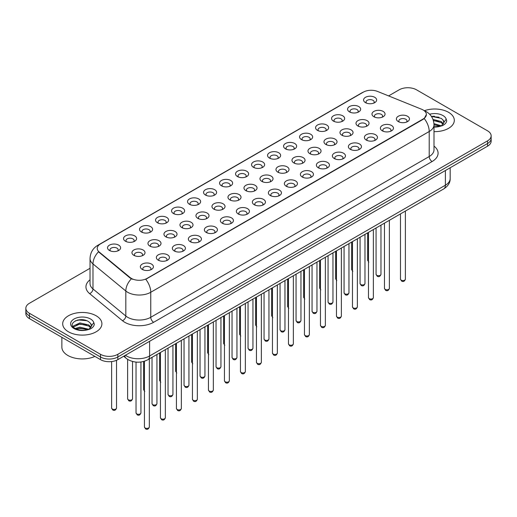 <?xml version="1.0" encoding="UTF-8"?>
<svg xmlns="http://www.w3.org/2000/svg" width="517" height="517" viewBox="0 0 517 517"><rect width="100%" height="100%" fill="white"/><g stroke="black" fill="none" stroke-linecap="round" stroke-linejoin="round"><path stroke-width="0.78" d="M349.486 111.892L349.486 111.892A6.534 3.774 180 0 1 349.492 106.554A6.534 3.774 180 0 1 358.733 106.554A6.534 3.774 180 0 1 358.733 111.892A6.534 3.774 180 0 1 349.486 111.892M357.661 112.389A4.084 2.359 0 0 0 358.197 111.226A4.084 2.359 0 0 0 357.001 109.552A4.084 2.359 0 0 0 352.549 109.042A4.084 2.359 0 0 0 350.028 111.226A4.084 2.359 0 0 0 350.558 112.389M333.484 121.127L333.484 121.127A6.534 3.774 180 0 1 333.484 115.795A6.534 3.774 180 0 1 342.732 115.795A6.534 3.774 180 0 1 342.732 121.127A6.534 3.774 180 0 1 333.484 121.127M341.659 121.631A4.084 2.359 0 0 0 342.196 120.461A4.084 2.359 0 0 0 340.994 118.794A4.084 2.359 0 0 0 336.548 118.283A4.084 2.359 0 0 0 334.021 120.461A4.084 2.359 0 0 0 334.557 121.631M317.483 130.368L317.483 130.368A6.534 3.774 180 0 1 317.483 125.03A6.534 3.774 180 0 1 326.725 125.03A6.534 3.774 180 0 1 326.725 130.368A6.534 3.774 180 0 1 317.483 130.368M325.652 130.866A4.084 2.359 0 0 0 326.188 129.702A4.084 2.359 0 0 0 324.993 128.035A4.084 2.359 0 0 0 320.54 127.525A4.084 2.359 0 0 0 318.02 129.702A4.084 2.359 0 0 0 318.556 130.866M301.482 139.609L301.482 139.609A6.534 3.774 180 0 1 301.482 134.271A6.534 3.774 180 0 1 310.723 134.271A6.534 3.774 180 0 1 310.723 139.609A6.534 3.774 180 0 1 301.482 139.609M309.651 140.107A4.084 2.359 0 0 0 310.187 138.937A4.084 2.359 0 0 0 308.992 137.27A4.084 2.359 0 0 0 304.539 136.759A4.084 2.359 0 0 0 302.018 138.937A4.084 2.359 0 0 0 302.555 140.107M285.481 148.844L285.481 148.844A6.534 3.774 180 0 1 285.481 143.506A6.534 3.774 180 0 1 294.722 143.506A6.534 3.774 180 0 1 294.722 148.844A6.534 3.774 180 0 1 285.481 148.844M293.65 149.348A4.084 2.359 0 0 0 294.186 148.179A4.084 2.359 0 0 0 292.99 146.511A4.084 2.359 0 0 0 288.538 146.001A4.084 2.359 0 0 0 286.017 148.179A4.084 2.359 0 0 0 286.554 149.348M269.473 158.086L269.473 158.086A6.534 3.774 180 0 1 269.473 152.748A6.534 3.774 180 0 1 278.721 152.748A6.534 3.774 180 0 1 278.721 158.086A6.534 3.774 180 0 1 269.473 158.086M277.648 158.583A4.084 2.359 0 0 0 278.185 157.42A4.084 2.359 0 0 0 276.989 155.753A4.084 2.359 0 0 0 272.537 155.236A4.084 2.359 0 0 0 270.016 157.42A4.084 2.359 0 0 0 270.546 158.583M253.472 167.321L253.472 167.321A6.534 3.774 180 0 1 253.472 161.989A6.534 3.774 180 0 1 262.72 161.989A6.534 3.774 180 0 1 262.72 167.321A6.534 3.774 180 0 1 253.472 167.321M261.647 167.825A4.084 2.359 0 0 0 262.184 166.655A4.084 2.359 0 0 0 260.982 164.988A4.084 2.359 0 0 0 256.535 164.477A4.084 2.359 0 0 0 254.009 166.655A4.084 2.359 0 0 0 254.545 167.825M237.471 176.562L237.471 176.562A6.534 3.774 180 0 1 237.471 171.224A6.534 3.774 180 0 1 246.712 171.224A6.534 3.774 180 0 1 246.712 176.562A6.534 3.774 180 0 1 237.471 176.562M245.64 177.066A4.084 2.359 0 0 0 246.176 175.896A4.084 2.359 0 0 0 244.98 174.229A4.084 2.359 0 0 0 240.528 173.718A4.084 2.359 0 0 0 238.007 175.896A4.084 2.359 0 0 0 238.544 177.066M221.47 185.803L221.47 185.803A6.534 3.774 180 0 1 221.47 180.465A6.534 3.774 180 0 1 230.711 180.465A6.534 3.774 180 0 1 230.711 185.803A6.534 3.774 180 0 1 221.47 185.803M229.638 186.301A4.084 2.359 0 0 0 230.175 185.131A4.084 2.359 0 0 0 228.979 183.464A4.084 2.359 0 0 0 224.527 182.953A4.084 2.359 0 0 0 222.006 185.131A4.084 2.359 0 0 0 222.543 186.301M205.469 195.038L205.469 195.038A6.534 3.774 180 0 1 205.469 189.707A6.534 3.774 180 0 1 214.71 189.707A6.534 3.774 180 0 1 214.71 195.038A6.534 3.774 180 0 1 205.469 195.038M213.637 195.542A4.084 2.359 0 0 0 214.174 194.373A4.084 2.359 0 0 0 212.978 192.705A4.084 2.359 0 0 0 208.525 192.195A4.084 2.359 0 0 0 206.005 194.373A4.084 2.359 0 0 0 206.542 195.542M189.461 204.28L189.461 204.28A6.534 3.774 180 0 1 189.461 198.942A6.534 3.774 180 0 1 198.709 198.942A6.534 3.774 180 0 1 198.709 204.28A6.534 3.774 180 0 1 189.461 204.28M197.636 204.777A4.084 2.359 0 0 0 198.173 203.614A4.084 2.359 0 0 0 196.977 201.947A4.084 2.359 0 0 0 192.524 201.436A4.084 2.359 0 0 0 190.004 203.614A4.084 2.359 0 0 0 190.534 204.777M173.46 213.521L173.46 213.521A6.534 3.774 180 0 1 173.46 208.183A6.534 3.774 180 0 1 182.708 208.183A6.534 3.774 180 0 1 182.708 213.521A6.534 3.774 180 0 1 173.46 213.521M181.635 214.019A4.084 2.359 0 0 0 182.171 212.849A4.084 2.359 0 0 0 180.969 211.182A4.084 2.359 0 0 0 176.523 210.671A4.084 2.359 0 0 0 173.996 212.849A4.084 2.359 0 0 0 174.533 214.019M157.459 222.756L157.459 222.756A6.534 3.774 180 0 1 157.459 217.418A6.534 3.774 180 0 1 166.7 217.418A6.534 3.774 180 0 1 166.7 222.756A6.534 3.774 180 0 1 157.459 222.756M165.627 223.26A4.084 2.359 0 0 0 166.164 222.09A4.084 2.359 0 0 0 164.968 220.423A4.084 2.359 0 0 0 160.516 219.912A4.084 2.359 0 0 0 157.995 222.09A4.084 2.359 0 0 0 158.532 223.26M141.458 231.997L141.458 231.997A6.534 3.774 180 0 1 141.458 226.659A6.534 3.774 180 0 1 150.699 226.659A6.534 3.774 180 0 1 150.699 231.997A6.534 3.774 180 0 1 141.458 231.997M149.626 232.495A4.084 2.359 0 0 0 150.163 231.332A4.084 2.359 0 0 0 148.967 229.664A4.084 2.359 0 0 0 144.514 229.147A4.084 2.359 0 0 0 141.994 231.332A4.084 2.359 0 0 0 142.53 232.495M125.457 241.232L125.457 241.232A6.534 3.774 180 0 1 125.457 235.901A6.534 3.774 180 0 1 134.698 235.901A6.534 3.774 180 0 1 134.698 241.232A6.534 3.774 180 0 1 125.457 241.232M133.625 241.736A4.084 2.359 0 0 0 134.161 240.567A4.084 2.359 0 0 0 132.966 238.899A4.084 2.359 0 0 0 128.513 238.389A4.084 2.359 0 0 0 125.993 240.567A4.084 2.359 0 0 0 126.529 241.736M109.449 250.474L109.449 250.474A6.534 3.774 180 0 1 109.449 245.136A6.534 3.774 180 0 1 118.697 245.136A6.534 3.774 180 0 1 118.697 250.474A6.534 3.774 180 0 1 109.449 250.474M117.624 250.971A4.084 2.359 0 0 0 118.16 249.808A4.084 2.359 0 0 0 116.965 248.141A4.084 2.359 0 0 0 112.512 247.63A4.084 2.359 0 0 0 109.985 249.808A4.084 2.359 0 0 0 110.522 250.971M365.493 102.65L365.493 102.65A6.534 3.774 180 0 1 365.493 97.312A6.534 3.774 180 0 1 374.735 97.312A6.534 3.774 180 0 1 374.735 102.65A6.534 3.774 180 0 1 365.493 102.65M373.662 103.154A4.084 2.359 0 0 0 374.198 101.985A4.084 2.359 0 0 0 373.003 100.317A4.084 2.359 0 0 0 368.55 99.807A4.084 2.359 0 0 0 366.03 101.985A4.084 2.359 0 0 0 366.566 103.154M357.893 125.98L357.893 125.98A6.534 3.774 180 0 1 357.893 120.648A6.534 3.774 180 0 1 367.135 120.648A6.534 3.774 180 0 1 367.135 125.98A6.534 3.774 180 0 1 357.893 125.98M366.068 126.484A4.084 2.359 0 0 0 366.598 125.314A4.084 2.359 0 0 0 365.403 123.647A4.084 2.359 0 0 0 360.95 123.136A4.084 2.359 0 0 0 358.43 125.314A4.084 2.359 0 0 0 358.966 126.484M341.892 135.221L341.892 135.221A6.534 3.774 180 0 1 341.892 129.883A6.534 3.774 180 0 1 351.133 129.883A6.534 3.774 180 0 1 351.133 135.221A6.534 3.774 180 0 1 341.892 135.221M350.061 135.719A4.084 2.359 0 0 0 350.597 134.556A4.084 2.359 0 0 0 349.402 132.888A4.084 2.359 0 0 0 344.949 132.378A4.084 2.359 0 0 0 342.428 134.556A4.084 2.359 0 0 0 342.965 135.719M325.891 144.463L325.891 144.463A6.534 3.774 180 0 1 325.891 139.125A6.534 3.774 180 0 1 335.132 139.125A6.534 3.774 180 0 1 335.132 144.463A6.534 3.774 180 0 1 325.891 144.463M334.06 144.96A4.084 2.359 0 0 0 334.596 143.791A4.084 2.359 0 0 0 333.4 142.123A4.084 2.359 0 0 0 328.948 141.613A4.084 2.359 0 0 0 326.427 143.791A4.084 2.359 0 0 0 326.964 144.96M309.89 153.698L309.89 153.698A6.534 3.774 180 0 1 309.89 148.36A6.534 3.774 180 0 1 319.131 148.36A6.534 3.774 180 0 1 319.131 153.698A6.534 3.774 180 0 1 309.89 153.698M318.058 154.202A4.084 2.359 0 0 0 318.595 153.032A4.084 2.359 0 0 0 317.399 151.365A4.084 2.359 0 0 0 312.947 150.854A4.084 2.359 0 0 0 310.426 153.032A4.084 2.359 0 0 0 310.956 154.202M293.882 162.939L293.882 162.939A6.534 3.774 180 0 1 293.882 157.601A6.534 3.774 180 0 1 303.13 157.601A6.534 3.774 180 0 1 303.13 162.939A6.534 3.774 180 0 1 293.882 162.939M302.057 163.437A4.084 2.359 0 0 0 302.594 162.273A4.084 2.359 0 0 0 301.392 160.606A4.084 2.359 0 0 0 296.945 160.089A4.084 2.359 0 0 0 294.419 162.273A4.084 2.359 0 0 0 294.955 163.437M277.881 172.174L277.881 172.174A6.534 3.774 180 0 1 277.881 166.842A6.534 3.774 180 0 1 287.122 166.842A6.534 3.774 180 0 1 287.122 172.174A6.534 3.774 180 0 1 277.881 172.174M286.056 172.678A4.084 2.359 0 0 0 286.586 171.508A4.084 2.359 0 0 0 285.39 169.841A4.084 2.359 0 0 0 280.938 169.33A4.084 2.359 0 0 0 278.417 171.508A4.084 2.359 0 0 0 278.954 172.678M261.88 181.415L261.88 181.415A6.534 3.774 180 0 1 261.88 176.077A6.534 3.774 180 0 1 271.121 176.077A6.534 3.774 180 0 1 271.121 181.415A6.534 3.774 180 0 1 261.88 181.415M270.048 181.913A4.084 2.359 0 0 0 270.585 180.75A4.084 2.359 0 0 0 269.389 179.082A4.084 2.359 0 0 0 264.937 178.572A4.084 2.359 0 0 0 262.416 180.75A4.084 2.359 0 0 0 262.953 181.913M245.879 190.657L245.879 190.657A6.534 3.774 180 0 1 245.879 185.319A6.534 3.774 180 0 1 255.12 185.319A6.534 3.774 180 0 1 255.12 190.657A6.534 3.774 180 0 1 245.879 190.657M254.047 191.154A4.084 2.359 0 0 0 254.584 189.985A4.084 2.359 0 0 0 253.388 188.317A4.084 2.359 0 0 0 248.935 187.807A4.084 2.359 0 0 0 246.415 189.985A4.084 2.359 0 0 0 246.952 191.154M229.878 199.892L229.878 199.892A6.534 3.774 180 0 1 229.878 194.56A6.534 3.774 180 0 1 239.119 194.56A6.534 3.774 180 0 1 239.119 199.892A6.534 3.774 180 0 1 229.878 199.892M238.046 200.396A4.084 2.359 0 0 0 238.583 199.226A4.084 2.359 0 0 0 237.387 197.559A4.084 2.359 0 0 0 232.934 197.048A4.084 2.359 0 0 0 230.414 199.226A4.084 2.359 0 0 0 230.944 200.396M213.87 209.133L213.87 209.133A6.534 3.774 180 0 1 213.87 203.795A6.534 3.774 180 0 1 223.118 203.795A6.534 3.774 180 0 1 223.118 209.133A6.534 3.774 180 0 1 213.87 209.133M222.045 209.631A4.084 2.359 0 0 0 222.581 208.467A4.084 2.359 0 0 0 221.379 206.8A4.084 2.359 0 0 0 216.933 206.289A4.084 2.359 0 0 0 214.406 208.467A4.084 2.359 0 0 0 214.943 209.631M197.869 218.374L197.869 218.374A6.534 3.774 180 0 1 197.869 213.036A6.534 3.774 180 0 1 207.11 213.036A6.534 3.774 180 0 1 207.11 218.374A6.534 3.774 180 0 1 197.869 218.374M206.044 218.872A4.084 2.359 0 0 0 206.574 217.702A4.084 2.359 0 0 0 205.378 216.035A4.084 2.359 0 0 0 200.926 215.524A4.084 2.359 0 0 0 198.405 217.702A4.084 2.359 0 0 0 198.942 218.872M181.868 227.609L181.868 227.609A6.534 3.774 180 0 1 181.868 222.271A6.534 3.774 180 0 1 191.109 222.271A6.534 3.774 180 0 1 191.109 227.609A6.534 3.774 180 0 1 181.868 227.609M190.036 228.113A4.084 2.359 0 0 0 190.573 226.944A4.084 2.359 0 0 0 189.377 225.276A4.084 2.359 0 0 0 184.924 224.766A4.084 2.359 0 0 0 182.404 226.944A4.084 2.359 0 0 0 182.94 228.113M165.867 236.851L165.867 236.851A6.534 3.774 180 0 1 165.867 231.513A6.534 3.774 180 0 1 175.108 231.513A6.534 3.774 180 0 1 175.108 236.851A6.534 3.774 180 0 1 165.867 236.851M174.035 237.348A4.084 2.359 0 0 0 174.572 236.185A4.084 2.359 0 0 0 173.376 234.511A4.084 2.359 0 0 0 168.923 234.001A4.084 2.359 0 0 0 166.403 236.185A4.084 2.359 0 0 0 166.939 237.348M149.865 246.086L149.865 246.086A6.534 3.774 180 0 1 149.865 240.754A6.534 3.774 180 0 1 159.107 240.754A6.534 3.774 180 0 1 159.107 246.086A6.534 3.774 180 0 1 149.865 246.086M158.034 246.59A4.084 2.359 0 0 0 158.57 245.42A4.084 2.359 0 0 0 157.375 243.753A4.084 2.359 0 0 0 152.922 243.242A4.084 2.359 0 0 0 150.402 245.42A4.084 2.359 0 0 0 150.932 246.59M133.858 255.327L133.858 255.327A6.534 3.774 180 0 1 133.858 249.989A6.534 3.774 180 0 1 143.106 249.989A6.534 3.774 180 0 1 143.106 255.327A6.534 3.774 180 0 1 133.858 255.327M142.033 255.825A4.084 2.359 0 0 0 142.569 254.661A4.084 2.359 0 0 0 141.367 252.994A4.084 2.359 0 0 0 136.921 252.483A4.084 2.359 0 0 0 134.394 254.661A4.084 2.359 0 0 0 134.931 255.825M373.894 116.745L373.894 116.745A6.534 3.774 180 0 1 373.894 111.407A6.534 3.774 180 0 1 383.142 111.407A6.534 3.774 180 0 1 383.142 116.745A6.534 3.774 180 0 1 373.894 116.745M382.069 117.243A4.084 2.359 0 0 0 382.606 116.073A4.084 2.359 0 0 0 381.404 114.406A4.084 2.359 0 0 0 376.958 113.895A4.084 2.359 0 0 0 374.431 116.073A4.084 2.359 0 0 0 374.967 117.243M382.302 130.833L382.302 130.833A6.534 3.774 180 0 1 382.302 125.495A6.534 3.774 180 0 1 391.543 125.495A6.534 3.774 180 0 1 391.543 130.833A6.534 3.774 180 0 1 382.302 130.833M390.471 131.337A4.084 2.359 0 0 0 391.007 130.168A4.084 2.359 0 0 0 389.812 128.5A4.084 2.359 0 0 0 385.359 127.99A4.084 2.359 0 0 0 382.838 130.168A4.084 2.359 0 0 0 383.375 131.337M366.301 140.075L366.301 140.075A6.534 3.774 180 0 1 366.301 134.737A6.534 3.774 180 0 1 375.542 134.737A6.534 3.774 180 0 1 375.542 140.075A6.534 3.774 180 0 1 366.301 140.075M374.47 140.572A4.084 2.359 0 0 0 375.006 139.409A4.084 2.359 0 0 0 373.81 137.742A4.084 2.359 0 0 0 369.358 137.225A4.084 2.359 0 0 0 366.837 139.409A4.084 2.359 0 0 0 367.374 140.572M350.3 149.31L350.3 149.31A6.534 3.774 180 0 1 350.3 143.978A6.534 3.774 180 0 1 359.541 143.978A6.534 3.774 180 0 1 359.541 149.31A6.534 3.774 180 0 1 350.3 149.31M358.468 149.814A4.084 2.359 0 0 0 359.005 148.644A4.084 2.359 0 0 0 357.809 146.977A4.084 2.359 0 0 0 353.357 146.466A4.084 2.359 0 0 0 350.836 148.644A4.084 2.359 0 0 0 351.373 149.814M334.292 158.551L334.292 158.551A6.534 3.774 180 0 1 334.292 153.213A6.534 3.774 180 0 1 343.54 153.213A6.534 3.774 180 0 1 343.54 158.551A6.534 3.774 180 0 1 334.292 158.551M342.467 159.055A4.084 2.359 0 0 0 343.004 157.885A4.084 2.359 0 0 0 341.808 156.218A4.084 2.359 0 0 0 337.355 155.707A4.084 2.359 0 0 0 334.829 157.885A4.084 2.359 0 0 0 335.365 159.055M318.291 167.792L318.291 167.792A6.534 3.774 180 0 1 318.291 162.454A6.534 3.774 180 0 1 327.539 162.454A6.534 3.774 180 0 1 327.539 167.792A6.534 3.774 180 0 1 318.291 167.792M326.466 168.29A4.084 2.359 0 0 0 326.996 167.127A4.084 2.359 0 0 0 325.8 165.453A4.084 2.359 0 0 0 321.348 164.942A4.084 2.359 0 0 0 318.827 167.127A4.084 2.359 0 0 0 319.364 168.29M302.29 177.027L302.29 177.027A6.534 3.774 180 0 1 302.29 171.696A6.534 3.774 180 0 1 311.531 171.696A6.534 3.774 180 0 1 311.531 177.027A6.534 3.774 180 0 1 302.29 177.027M310.458 177.531A4.084 2.359 0 0 0 310.995 176.362A4.084 2.359 0 0 0 309.799 174.694A4.084 2.359 0 0 0 305.347 174.184A4.084 2.359 0 0 0 302.826 176.362A4.084 2.359 0 0 0 303.363 177.531M286.289 186.269L286.289 186.269A6.534 3.774 180 0 1 286.289 180.931A6.534 3.774 180 0 1 295.53 180.931A6.534 3.774 180 0 1 295.53 186.269A6.534 3.774 180 0 1 286.289 186.269M294.457 186.766A4.084 2.359 0 0 0 294.994 185.603A4.084 2.359 0 0 0 293.798 183.936A4.084 2.359 0 0 0 289.346 183.425A4.084 2.359 0 0 0 286.825 185.603A4.084 2.359 0 0 0 287.362 186.766M270.288 195.51L270.288 195.51A6.534 3.774 180 0 1 270.288 190.172A6.534 3.774 180 0 1 279.529 190.172A6.534 3.774 180 0 1 279.529 195.51A6.534 3.774 180 0 1 270.288 195.51M278.456 196.008A4.084 2.359 0 0 0 278.993 194.838A4.084 2.359 0 0 0 277.797 193.171A4.084 2.359 0 0 0 273.344 192.66A4.084 2.359 0 0 0 270.824 194.838A4.084 2.359 0 0 0 271.36 196.008M254.28 204.745L254.28 204.745A6.534 3.774 180 0 1 254.28 199.407A6.534 3.774 180 0 1 263.528 199.407A6.534 3.774 180 0 1 263.528 204.745A6.534 3.774 180 0 1 254.28 204.745M262.455 205.249A4.084 2.359 0 0 0 262.991 204.079A4.084 2.359 0 0 0 261.796 202.412A4.084 2.359 0 0 0 257.343 201.901A4.084 2.359 0 0 0 254.816 204.079A4.084 2.359 0 0 0 255.353 205.249M238.279 213.986L238.279 213.986A6.534 3.774 180 0 1 238.279 208.648A6.534 3.774 180 0 1 247.527 208.648A6.534 3.774 180 0 1 247.527 213.986A6.534 3.774 180 0 1 238.279 213.986M246.454 214.484A4.084 2.359 0 0 0 246.984 213.321A4.084 2.359 0 0 0 245.788 211.653A4.084 2.359 0 0 0 241.336 211.136A4.084 2.359 0 0 0 238.815 213.321A4.084 2.359 0 0 0 239.352 214.484M222.278 223.221L222.278 223.221A6.534 3.774 180 0 1 222.278 217.89A6.534 3.774 180 0 1 231.519 217.89A6.534 3.774 180 0 1 231.519 223.221A6.534 3.774 180 0 1 222.278 223.221M230.446 223.725A4.084 2.359 0 0 0 230.983 222.556A4.084 2.359 0 0 0 229.787 220.888A4.084 2.359 0 0 0 225.334 220.378A4.084 2.359 0 0 0 222.814 222.556A4.084 2.359 0 0 0 223.35 223.725M206.277 232.463L206.277 232.463A6.534 3.774 180 0 1 206.277 227.125A6.534 3.774 180 0 1 215.518 227.125A6.534 3.774 180 0 1 215.518 232.463A6.534 3.774 180 0 1 206.277 232.463M214.445 232.967A4.084 2.359 0 0 0 214.982 231.797A4.084 2.359 0 0 0 213.786 230.13A4.084 2.359 0 0 0 209.333 229.619A4.084 2.359 0 0 0 206.813 231.797A4.084 2.359 0 0 0 207.349 232.967M190.275 241.704L190.275 241.704A6.534 3.774 180 0 1 190.275 236.366A6.534 3.774 180 0 1 199.517 236.366A6.534 3.774 180 0 1 199.517 241.704A6.534 3.774 180 0 1 190.275 241.704M198.444 242.202A4.084 2.359 0 0 0 198.98 241.032A4.084 2.359 0 0 0 197.785 239.365A4.084 2.359 0 0 0 193.332 238.854A4.084 2.359 0 0 0 190.812 241.032A4.084 2.359 0 0 0 191.348 242.202M174.268 250.939L174.268 250.939A6.534 3.774 180 0 1 174.268 245.607A6.534 3.774 180 0 1 183.516 245.607A6.534 3.774 180 0 1 183.516 250.939A6.534 3.774 180 0 1 174.268 250.939M182.443 251.443A4.084 2.359 0 0 0 182.979 250.273A4.084 2.359 0 0 0 181.784 248.606A4.084 2.359 0 0 0 177.331 248.095A4.084 2.359 0 0 0 174.804 250.273A4.084 2.359 0 0 0 175.341 251.443M158.267 260.18L158.267 260.18A6.534 3.774 180 0 1 158.267 254.842A6.534 3.774 180 0 1 167.514 254.842A6.534 3.774 180 0 1 167.514 260.18A6.534 3.774 180 0 1 158.267 260.18M166.442 260.678A4.084 2.359 0 0 0 166.972 259.515A4.084 2.359 0 0 0 165.776 257.847A4.084 2.359 0 0 0 161.323 257.337A4.084 2.359 0 0 0 158.803 259.515A4.084 2.359 0 0 0 159.339 260.678M142.265 269.422L142.265 269.422A6.534 3.774 180 0 1 142.265 264.084A6.534 3.774 180 0 1 151.507 264.084A6.534 3.774 180 0 1 151.507 269.422A6.534 3.774 180 0 1 142.265 269.422M150.434 269.919A4.084 2.359 0 0 0 150.97 268.75A4.084 2.359 0 0 0 149.775 267.082A4.084 2.359 0 0 0 145.322 266.572A4.084 2.359 0 0 0 142.802 268.75A4.084 2.359 0 0 0 143.338 269.919M398.303 121.598L398.303 121.598A6.534 3.774 180 0 1 398.303 116.26A6.534 3.774 180 0 1 407.551 116.26A6.534 3.774 180 0 1 407.551 121.598A6.534 3.774 180 0 1 398.303 121.598M406.478 122.096A4.084 2.359 0 0 0 407.015 120.926A4.084 2.359 0 0 0 405.813 119.259A4.084 2.359 0 0 0 401.366 118.748A4.084 2.359 0 0 0 398.84 120.926A4.084 2.359 0 0 0 399.376 122.096M421.672 109.274A11.031 6.366 180 0 1 423.145 109.992A11.031 6.366 180 0 1 426.376 114.49A11.031 6.366 180 0 1 423.145 118.994L147.002 278.424A11.031 6.366 180 0 1 130.168 277.577L99.238 252.07A11.031 6.366 180 0 1 97.241 248.418A11.031 6.366 180 0 1 100.472 243.914L363.373 92.129A11.031 6.366 180 0 1 377.5 91.419L421.672 109.274M448.569 112.325A19.607 11.322 0 0 0 424.399 110.696A19.607 11.322 0 0 1 448.569 112.325A19.607 11.322 0 0 1 454.307 120.332A19.607 11.322 0 0 0 448.569 112.325M96.162 315.784A19.607 11.322 0 0 0 74.797 313.328A19.607 11.322 0 0 0 62.693 323.784A19.607 11.322 0 0 0 68.431 331.791A19.607 11.322 0 0 0 89.803 334.247A19.607 11.322 0 0 0 101.907 323.784A19.607 11.322 0 0 0 96.162 315.784A19.607 11.322 0 0 0 74.797 313.328A19.607 11.322 0 0 0 62.693 323.784A19.607 11.322 0 0 0 68.431 331.791A19.607 11.322 0 0 0 89.803 334.247A19.607 11.322 0 0 0 101.907 323.784A19.607 11.322 0 0 0 96.162 315.784M426.376 114.49L424.218 118.548L423.145 119.324L145.762 279.309A14.295 8.253 60 0 1 150.757 292.267A16.337 9.435 180 0 1 127.647 292.267A16.337 9.435 180 0 1 125.818 291.006L92.982 263.935A16.337 9.435 180 0 1 90.029 258.526L90.029 283.542A16.337 9.435 0 0 0 92.982 288.951L125.818 316.023A16.337 9.435 0 0 0 127.647 317.283A16.337 9.435 0 0 0 150.757 317.283L429.213 156.515A16.337 9.435 0 0 0 433.996 149.846L433.996 124.83A16.337 9.435 180 0 1 429.213 131.499A14.295 8.253 -120 0 0 424.218 118.548M90.029 268.291L29.437 303.272A12.253 7.076 0 0 0 25.85 308.274L25.85 313.612A12.253 7.076 0 0 0 29.437 318.614L100.498 359.638L100.498 356.976A12.253 7.076 0 0 0 117.831 356.976L487.563 143.513A12.253 7.076 0 0 0 491.15 138.504A12.253 7.076 0 0 1 487.563 143.513L117.831 356.976A12.253 7.076 0 0 1 100.498 356.976L29.437 315.945L100.498 356.976L100.498 354.307A12.253 7.076 0 0 0 117.831 354.307L487.563 140.844A12.253 7.076 0 0 0 491.15 135.835A12.253 7.076 0 0 0 487.563 130.833L416.502 89.809A12.253 7.076 0 0 0 399.169 89.809L388.61 95.91M25.85 310.943A12.253 7.076 0 0 0 29.437 315.945A12.253 7.076 0 0 1 25.85 310.943M132.649 279.309L130.168 278.056L98.495 251.805A14.295 9.565 129.5 0 0 92.982 263.935L92.982 288.951A4.084 2.734 -50.5 0 1 89.641 293.637A20.428 11.794 180 0 1 90.029 279.8M433.996 131.641A19.607 11.322 0 0 0 454.307 120.332A19.607 11.322 0 0 1 433.996 131.641M25.85 308.274A12.253 7.076 0 0 0 29.437 313.283L100.498 354.307M82.08 319.687A16.337 9.435 0 0 0 77.369 320.126M434.48 116.235A16.337 9.435 0 0 0 431.424 116.422M100.498 359.638A12.253 7.076 0 0 0 117.831 359.638L487.563 146.175A12.253 7.076 0 0 0 491.15 141.173L491.15 135.835M443.799 122.962L443.935 122.329A9.235 5.332 0 0 0 442.888 119.866L441.24 118.361L431.378 116.357M433.996 126.775L439.973 126.348L442.565 125.592C445.059 124.313 446.442 122.716 446.714 120.804L446.203 119.143L441.544 125.683M433.95 123.641L441.324 125.838M433.996 124.7L440.303 126.277M432.981 119.408L441.227 121.54L443.373 123.77M433.343 120.461L441.227 122.594L443.017 124.274M442.888 119.866L443.929 122.458M431.521 116.571L439.036 117.217M433.414 120.7L438.946 121.43M433.996 124.94L438.946 125.663M61.872 337.342L61.872 347.133A20.428 11.794 0 0 0 67.856 355.47A20.428 11.794 0 0 0 94.902 356.413M91.399 326.421L91.535 325.788A9.235 5.332 0 0 0 90.488 323.325L88.84 321.82C80.322 315.797 66.144 323.655 74.9 328.321C78.474 330.26 82.694 330.757 87.567 329.807L90.165 329.051C92.659 327.772 94.042 326.175 94.314 324.256L93.803 322.602L89.144 329.142M75.172 328.482L79.909 327.145L88.924 329.297M86.539 329.122L79.185 328.489L76.257 329.019L79.909 328.205L87.903 329.736M73.104 326.77L73.382 325.975L79.909 322.905L88.827 324.993L90.973 327.229M73.356 327.074L79.909 323.965L88.827 326.053L90.617 327.733M90.488 323.325L91.528 325.917M75.566 320.753L79.185 320.017L86.636 320.676M76.245 324.786L79.185 324.256L86.539 324.883M147.002 278.424L147.002 278.753M130.168 277.577L130.168 278.056M99.238 252.07L99.238 252.554M423.145 118.994L423.145 119.324M153.646 322.285A4.084 2.359 60 0 1 150.757 317.283L150.757 292.267L429.213 131.499L429.213 156.515A4.084 2.359 60 0 0 432.102 161.524L153.646 322.285A20.428 11.794 180 0 1 124.759 322.285A20.428 11.794 180 0 1 122.471 320.708L89.641 293.637M433.996 124.83C433.724 118.955 431.139 114.548 426.254 111.614L424.186 110.612A14.295 6.695 112 0 0 423.998 110.541M99.258 244.748A14.295 8.253 -120 0 0 97.778 245.31C92.892 248.244 90.307 252.645 90.029 258.526M97.778 245.31L362.178 92.659A14.295 8.253 60 0 1 363.257 92.2M131.389 278.818A14.295 9.565 129.5 0 0 125.818 291.006L125.818 316.023A4.084 2.734 -50.5 0 1 122.471 320.708M433.996 146.104A20.428 11.794 180 0 1 432.102 161.524M117.831 354.307L117.831 359.638M487.563 140.844L487.563 146.175M29.437 313.283L29.437 318.614M125.398 355.269A16.337 9.435 0 0 0 126.497 355.974A16.337 9.435 0 0 0 149.6 355.974L445.389 185.202A16.337 9.435 0 0 0 450.171 178.533C450.294 182.585 448.136 186.055 443.696 188.944L147.907 359.716A8.169 4.718 60 0 0 149.6 355.974L149.6 341.298M445.389 170.526L445.389 185.202A8.169 4.718 60 0 1 443.696 188.944M124.733 355.651A8.169 5.467 129.5 0 0 126.161 358.313L123.679 356.265M405.38 279.161C404.572 281.364 403.318 282.011 401.619 281.093L400.475 279.161A2.449 1.415 0 0 0 401.192 280.162A2.449 1.415 0 0 0 403.867 280.466A2.449 1.415 0 0 0 405.38 279.161L405.38 211.065M376.783 275.309A2.449 1.415 0 0 0 379.459 275.613A2.449 1.415 0 0 0 380.971 274.307C380.163 276.511 378.909 277.157 377.21 276.246L376.066 274.307A2.449 1.415 0 0 0 376.783 275.309M368.802 262.151L367.665 260.213A2.449 1.415 0 0 0 368.382 261.214A2.449 1.415 0 0 0 368.472 261.266M389.372 288.402C388.571 290.606 387.317 291.252 385.611 290.334L384.474 288.402A2.449 1.415 0 0 0 385.191 289.397A2.449 1.415 0 0 0 387.86 289.707A2.449 1.415 0 0 0 389.372 288.402L389.372 220.307M373.371 297.637C372.563 299.841 371.309 300.487 369.61 299.576L368.472 297.637A2.449 1.415 0 0 0 369.19 298.639A2.449 1.415 0 0 0 371.859 298.949A2.449 1.415 0 0 0 373.371 297.637L373.371 229.542M357.37 306.878C356.562 309.082 355.308 309.728 353.609 308.811L352.471 306.878A2.449 1.415 0 0 0 353.189 307.88A2.449 1.415 0 0 0 355.858 308.184A2.449 1.415 0 0 0 357.37 306.878L357.37 238.783M341.369 316.113C340.561 318.323 339.307 318.963 337.607 318.052L336.464 316.113A2.449 1.415 0 0 0 337.181 317.115A2.449 1.415 0 0 0 339.856 317.425A2.449 1.415 0 0 0 341.369 316.113L341.369 248.018M360.782 284.544A2.449 1.415 0 0 0 363.451 284.854A2.449 1.415 0 0 0 364.97 283.549C364.162 285.752 362.908 286.399 361.209 285.481L360.065 283.549A2.449 1.415 0 0 0 360.782 284.544M344.781 293.785A2.449 1.415 0 0 0 347.45 294.095A2.449 1.415 0 0 0 348.962 292.784C348.154 294.987 346.907 295.634 345.201 294.722L344.063 292.784A2.449 1.415 0 0 0 344.781 293.785M328.78 303.027A2.449 1.415 0 0 0 331.449 303.33A2.449 1.415 0 0 0 332.961 302.025C332.153 304.229 330.899 304.875 329.2 303.957L328.062 302.025A2.449 1.415 0 0 0 328.78 303.027M446.203 119.143A11.684 6.747 0 0 0 442.966 115.556A11.684 6.747 0 0 0 429.646 114.244M433.996 127.066A11.684 6.747 0 0 0 439.973 126.348M93.803 322.602A11.684 6.747 0 0 0 90.565 319.015A11.684 6.747 0 0 0 74.034 319.015A11.684 6.747 0 0 0 74.034 328.553A11.684 6.747 0 0 0 87.567 329.807M325.367 325.355C324.56 327.558 323.306 328.205 321.606 327.293L320.462 325.355A2.449 1.415 0 0 0 321.18 326.356A2.449 1.415 0 0 0 323.855 326.66A2.449 1.415 0 0 0 325.367 325.355L325.367 257.259M309.36 334.596C308.559 336.8 307.305 337.446 305.599 336.528L304.461 334.596A2.449 1.415 0 0 0 305.179 335.598A2.449 1.415 0 0 0 307.848 335.901A2.449 1.415 0 0 0 309.36 334.596L309.36 266.501M293.359 343.831C292.551 346.035 291.297 346.681 289.598 345.77L288.46 343.831A2.449 1.415 0 0 0 289.177 344.833A2.449 1.415 0 0 0 291.846 345.143A2.449 1.415 0 0 0 293.359 343.831L293.359 275.735M312.779 312.262A2.449 1.415 0 0 0 315.448 312.572A2.449 1.415 0 0 0 316.96 311.266C316.152 313.47 314.898 314.11 313.199 313.199L312.055 311.266A2.449 1.415 0 0 0 312.779 312.262M296.771 321.503A2.449 1.415 0 0 0 299.446 321.807A2.449 1.415 0 0 0 300.959 320.501C300.151 322.705 298.897 323.351 297.197 322.44L296.054 320.501A2.449 1.415 0 0 0 296.771 321.503M280.77 330.744A2.449 1.415 0 0 0 283.439 331.048A2.449 1.415 0 0 0 284.957 329.743C284.15 331.946 282.896 332.593 281.196 331.675L280.052 329.743A2.449 1.415 0 0 0 280.77 330.744M277.358 353.072C276.55 355.276 275.296 355.922 273.596 355.005L272.459 353.072A2.449 1.415 0 0 0 273.176 354.074A2.449 1.415 0 0 0 275.845 354.378A2.449 1.415 0 0 0 277.358 353.072L277.358 284.977M261.356 362.314C260.549 364.517 259.295 365.164 257.595 364.246L256.451 362.314A2.449 1.415 0 0 0 257.169 363.309A2.449 1.415 0 0 0 259.844 363.619A2.449 1.415 0 0 0 261.356 362.314L261.356 294.218M245.355 371.549C244.547 373.752 243.294 374.398 241.594 373.487L240.45 371.549A2.449 1.415 0 0 0 241.168 372.55A2.449 1.415 0 0 0 243.843 372.86A2.449 1.415 0 0 0 245.355 371.549L245.355 303.453M229.348 380.79C228.546 382.994 227.293 383.64 225.586 382.722L224.449 380.79A2.449 1.415 0 0 0 225.166 381.792A2.449 1.415 0 0 0 227.835 382.095A2.449 1.415 0 0 0 229.348 380.79L229.348 312.695M213.347 390.025C212.539 392.235 211.285 392.875 209.585 391.964L208.448 390.025A2.449 1.415 0 0 0 209.165 391.026A2.449 1.415 0 0 0 211.834 391.337A2.449 1.415 0 0 0 213.347 390.025L213.347 321.929M264.769 339.979A2.449 1.415 0 0 0 267.438 340.289A2.449 1.415 0 0 0 268.95 338.978C268.142 341.188 266.888 341.827 265.189 340.916L264.051 338.978A2.449 1.415 0 0 0 264.769 339.979M248.767 349.221A2.449 1.415 0 0 0 251.436 349.524A2.449 1.415 0 0 0 252.949 348.219C252.141 350.423 250.887 351.069 249.188 350.158L248.05 348.219A2.449 1.415 0 0 0 248.767 349.221M232.766 358.455A2.449 1.415 0 0 0 235.435 358.766A2.449 1.415 0 0 0 236.948 357.46C236.14 359.664 234.886 360.31 233.186 359.393L232.043 357.46A2.449 1.415 0 0 0 232.766 358.455M216.759 367.697A2.449 1.415 0 0 0 219.434 368.007A2.449 1.415 0 0 0 220.946 366.695C220.139 368.899 218.885 369.545 217.185 368.634L216.041 366.695A2.449 1.415 0 0 0 216.759 367.697M200.758 376.938A2.449 1.415 0 0 0 203.427 377.242A2.449 1.415 0 0 0 204.945 375.937C204.137 378.14 202.884 378.787 201.184 377.869L200.04 375.937A2.449 1.415 0 0 0 200.758 376.938M197.345 399.266C196.538 401.47 195.284 402.116 193.584 401.205L192.44 399.266A2.449 1.415 0 0 0 193.164 400.268A2.449 1.415 0 0 0 195.833 400.572A2.449 1.415 0 0 0 197.345 399.266L197.345 331.171M181.344 408.508C180.536 410.711 179.283 411.358 177.583 410.44L176.439 408.508A2.449 1.415 0 0 0 177.157 409.509A2.449 1.415 0 0 0 179.832 409.813A2.449 1.415 0 0 0 181.344 408.508L181.344 340.412M165.343 417.742C164.535 419.946 163.282 420.592 161.582 419.681L160.438 417.742A2.449 1.415 0 0 0 161.155 418.744A2.449 1.415 0 0 0 163.824 419.054A2.449 1.415 0 0 0 165.343 417.742L165.343 349.647M149.335 426.984C148.534 429.188 147.28 429.834 145.574 428.916L144.437 426.984A2.449 1.415 0 0 0 145.154 427.986A2.449 1.415 0 0 0 147.823 428.289A2.449 1.415 0 0 0 149.335 426.984L149.335 358.888M184.756 386.173A2.449 1.415 0 0 0 187.425 386.483A2.449 1.415 0 0 0 188.938 385.178C188.13 387.382 186.876 388.021 185.176 387.11L184.039 385.178A2.449 1.415 0 0 0 184.756 386.173M168.755 395.415A2.449 1.415 0 0 0 171.424 395.718A2.449 1.415 0 0 0 172.937 394.413C172.129 396.617 170.875 397.263 169.175 396.352L168.038 394.413A2.449 1.415 0 0 0 168.755 395.415M152.748 404.656A2.449 1.415 0 0 0 155.423 404.96A2.449 1.415 0 0 0 156.935 403.654C156.128 405.858 154.874 406.504 153.174 405.587L152.03 403.654A2.449 1.415 0 0 0 152.748 404.656M136.746 413.891A2.449 1.415 0 0 0 139.422 414.201A2.449 1.415 0 0 0 140.934 412.889C140.126 415.093 138.873 415.739 137.173 414.828L136.029 412.889A2.449 1.415 0 0 0 136.746 413.891M352.801 271.393L351.657 269.454A2.449 1.415 0 0 0 352.374 270.456A2.449 1.415 0 0 0 352.471 270.507M336.8 280.628L335.656 278.695A2.449 1.415 0 0 0 336.373 279.697A2.449 1.415 0 0 0 336.464 279.742M320.798 289.869L319.655 287.93A2.449 1.415 0 0 0 320.372 288.932A2.449 1.415 0 0 0 320.462 288.984M304.791 299.104L303.653 297.172A2.449 1.415 0 0 0 304.371 298.173A2.449 1.415 0 0 0 304.461 298.225M288.79 308.345L287.652 306.413A2.449 1.415 0 0 0 288.37 307.408A2.449 1.415 0 0 0 288.46 307.46M272.789 317.587L271.645 315.648A2.449 1.415 0 0 0 272.362 316.65A2.449 1.415 0 0 0 272.459 316.701M256.787 326.822L255.644 324.889A2.449 1.415 0 0 0 256.361 325.891A2.449 1.415 0 0 0 256.451 325.936M240.78 336.063L239.642 334.124A2.449 1.415 0 0 0 240.36 335.126A2.449 1.415 0 0 0 240.45 335.178M224.779 345.304L223.641 343.366A2.449 1.415 0 0 0 224.359 344.367A2.449 1.415 0 0 0 224.449 344.419M208.778 354.539L207.64 352.607A2.449 1.415 0 0 0 208.357 353.609A2.449 1.415 0 0 0 208.448 353.654M192.776 363.781L191.633 361.842A2.449 1.415 0 0 0 192.35 362.844A2.449 1.415 0 0 0 192.44 362.895M176.775 373.016L175.631 371.083A2.449 1.415 0 0 0 176.349 372.085A2.449 1.415 0 0 0 176.439 372.137M160.768 382.257L159.63 380.325A2.449 1.415 0 0 0 160.348 381.32A2.449 1.415 0 0 0 160.438 381.372M144.766 391.498L143.629 389.559A2.449 1.415 0 0 0 144.346 390.561A2.449 1.415 0 0 0 144.437 390.613M128.345 399.803A2.449 1.415 0 0 0 131.014 400.106A2.449 1.415 0 0 0 132.526 398.801C131.719 401.005 130.465 401.651 128.765 400.733L127.628 398.801A2.449 1.415 0 0 0 128.345 399.803M112.338 409.037A2.449 1.415 0 0 0 115.013 409.348A2.449 1.415 0 0 0 116.525 408.036C115.718 410.246 114.464 410.886 112.764 409.975L111.62 408.036A2.449 1.415 0 0 0 112.338 409.037M362.178 92.659L364.795 91.438M147.907 359.716C141.335 363.018 134.763 363.018 128.184 359.716L126.161 358.313M450.171 178.533L450.171 167.76M400.475 279.161L400.475 213.896M380.971 274.307L380.971 225.16M376.066 274.307L376.066 227.984M367.665 260.213L367.665 232.837M384.474 288.402L384.474 223.137M368.472 297.637L368.472 232.372M352.471 306.878L352.471 241.613M336.464 316.113L336.464 250.848M364.97 283.549L364.97 234.395M360.065 283.549L360.065 237.225M348.962 292.784L348.962 243.636M344.063 292.784L344.063 246.467M332.961 302.025L332.961 252.871M328.062 302.025L328.062 255.702M320.462 325.355L320.462 260.09M304.461 334.596L304.461 269.331M288.46 343.831L288.46 278.566M316.96 311.266L316.96 262.113M312.055 311.266L312.055 264.943M300.959 320.501L300.959 271.354M296.054 320.501L296.054 274.184M284.957 329.743L284.957 280.589M280.052 329.743L280.052 283.419M272.459 353.072L272.459 287.807M256.451 362.314L256.451 297.049M240.45 371.549L240.45 306.284M224.449 380.79L224.449 315.525M208.448 390.025L208.448 324.76M268.95 338.978L268.95 289.83M264.051 338.978L264.051 292.661M252.949 348.219L252.949 299.072M248.05 348.219L248.05 301.896M236.948 357.46L236.948 308.306M232.043 357.46L232.043 311.137M220.946 366.695L220.946 317.548M216.041 366.695L216.041 320.378M204.945 375.937L204.945 326.783M200.04 375.937L200.04 329.613M192.44 399.266L192.44 334.001M176.439 408.508L176.439 343.243M160.438 417.742L160.438 352.478M144.437 426.984L144.437 361.228M188.938 385.178L188.938 336.024M184.039 385.178L184.039 338.855M172.937 394.413L172.937 345.266M168.038 394.413L168.038 348.096M156.935 403.654L156.935 354.5M152.03 403.654L152.03 357.331M140.934 412.889L140.934 362.003M136.029 412.889L136.029 362.094M351.657 269.454L351.657 242.079M335.656 278.695L335.656 251.32M319.655 287.93L319.655 260.555M303.653 297.172L303.653 269.796M287.652 306.413L287.652 279.038M271.645 315.648L271.645 288.273M255.644 324.889L255.644 297.514M239.642 334.124L239.642 306.749M223.641 343.366L223.641 315.99M207.64 352.607L207.64 325.232M191.633 361.842L191.633 334.467M175.631 371.083L175.631 343.708M159.63 380.325L159.63 352.949M143.629 389.559L143.629 361.467M132.526 398.801L132.526 361.48M127.628 398.801L127.628 359.373M116.525 408.036L116.525 360.297M111.62 408.036L111.62 361.57"/></g></svg>
